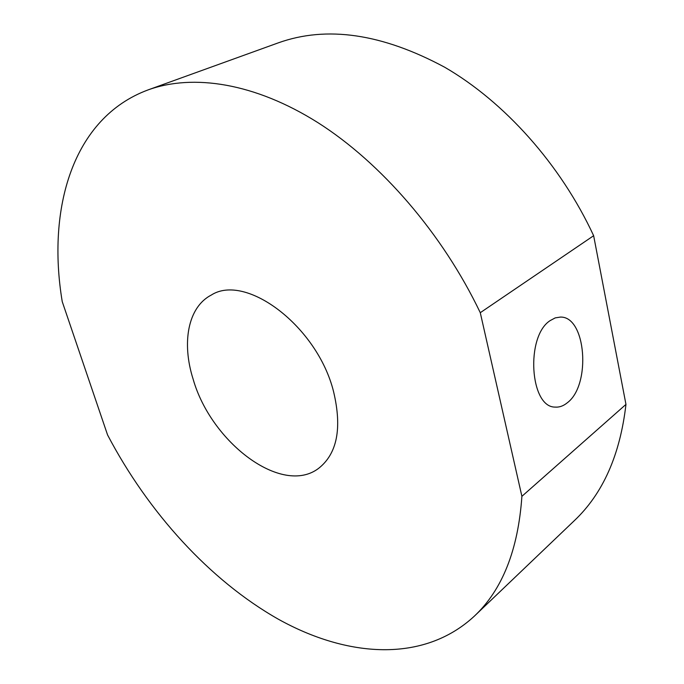 <?xml version="1.0" encoding="UTF-8"?>
<svg xmlns="http://www.w3.org/2000/svg" width="684" height="684" viewBox="0 0 684 684"><rect width="100%" height="100%" fill="white"/><g stroke="black" fill="none" stroke-linecap="round" stroke-linejoin="round"><path stroke-width="1.03" d="M550.192 320.582C525.38 336.203 529.844 407.647 555.211 407.091C559.384 407.407 563.411 405.971 567.293 402.782C591.309 385.049 586.111 316.102 560.358 317.085L555.228 317.889L550.192 320.582M193.144 379.21C181.525 342.769 187.886 307.227 211.151 295.137C245.744 272.651 317.53 326.422 333.612 391.804C342.222 428.269 337.186 453.817 318.496 468.446C281.765 496.216 211.1 442.411 193.144 379.21M480.279 312.699L521.901 496.327C518.164 549.953 502.295 589.916 474.286 616.207C423.328 663.343 346.959 657.367 278.439 619.259C209.535 580.246 148.112 512.145 107.576 434.956L62.244 301.653C46.777 209.005 72.316 117.836 148.248 89.843C193.05 73.701 254.653 82.755 317.957 122.675C381.091 162.792 442.514 233.646 480.279 312.699L593.644 235.715C560.641 164.468 504.544 101.925 444.728 67.254C382.219 33.627 326.747 25.496 278.303 42.853L148.248 89.843M521.901 496.327L625.963 404.398C620.114 454.937 602.886 493.703 574.286 520.695L474.286 616.207M625.963 404.398L593.644 235.715"/></g></svg>
